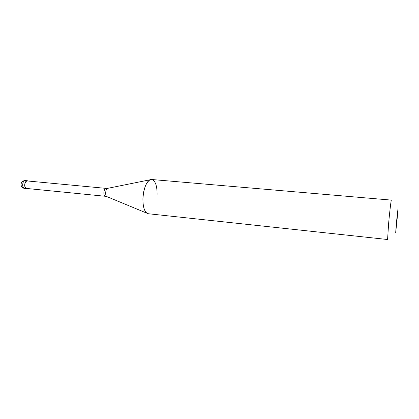 <?xml version="1.0" encoding="UTF-8"?>
<svg xmlns="http://www.w3.org/2000/svg" width="419" height="419" viewBox="0 0 419 419"><rect width="100%" height="100%" fill="white"/><g stroke="black" fill="none" stroke-linecap="round" stroke-linejoin="round"><path stroke-width="0.63" d="M28.136 181.029L27.418 180.762C25.769 180.956 24.847 182.422 24.653 185.167C24.763 187.22 25.428 188.382 26.654 188.655L27.408 188.534M106.133 188.382L27.403 180.961C25.831 181.144 24.957 182.537 24.773 185.146C24.878 187.094 25.512 188.199 26.675 188.461L105.368 196.286C104.399 196.034 103.891 194.887 103.844 192.84C104.053 190.09 104.818 188.608 106.133 188.382L107.599 188.356C106.436 189.037 105.782 190.603 105.64 193.065C105.656 194.835 106.044 196.013 106.803 196.595L146.844 213.166M157.099 194.411C157.099 185.544 155.281 180.568 151.641 179.494L150.128 179.767C145.985 182.422 143.581 188.828 142.926 198.983L142.926 198.983C142.905 206.284 144.23 211.014 146.891 213.187L148.305 213.737C144.78 212.763 142.984 207.845 142.9 198.983C143.036 188.718 147.588 178.813 151.62 179.494L391.388 200.114C391.126 199.695 389.712 211.48 388.638 223.259L387.575 239.516L148.305 213.737M397.191 218.378L398.024 208.557L396.39 222.761L395.704 232.503L397.191 218.378M24.653 188.456C22.479 188.068 21.269 186.795 21.023 184.632C21.259 181.987 22.726 180.636 25.418 180.573C23.757 180.767 22.836 182.228 22.642 184.973C22.752 187.021 23.422 188.183 24.653 188.456L26.654 188.655M107.992 188.272L150.075 179.777M107.175 196.747L105.368 196.286M25.418 180.573L27.418 180.762"/></g></svg>
